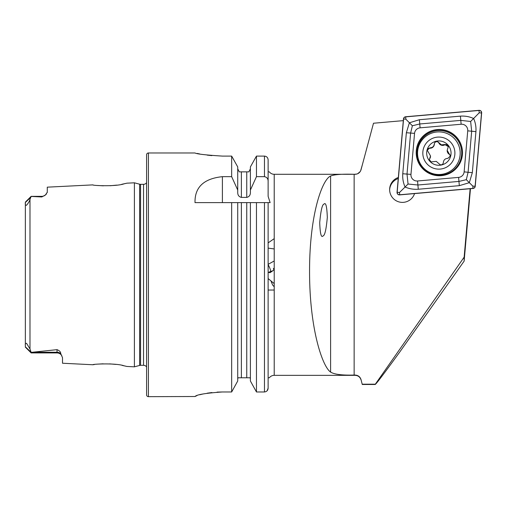 <?xml version="1.0" encoding="UTF-8"?>
<svg xmlns="http://www.w3.org/2000/svg" width="507" height="507" viewBox="0 0 507 507"><rect width="100%" height="100%" fill="white"/><g stroke="black" fill="none" stroke-linecap="round" stroke-linejoin="round"><path stroke-width="0.76" d="M61.797 355.705A5.482 5.482 0 0 0 57.031 352.929L31.136 352.929L25.35 347.137L25.35 345.166C25.065 343.803 25.477 343.201 26.573 343.359L29.983 348.943L31.136 352.378L57.031 349.653C59.528 350.66 60.764 351.978 60.739 353.613L62.513 357.695L62.513 363.234L92.876 364.755C91.932 364.07 115.881 362.873 124.044 365.794L126.889 366.453L134.399 366.834L134.399 182.805L139.621 184.199A3.657 3.657 0 0 0 140.566 184.326L143.538 184.326A3.657 3.657 0 0 0 146.586 182.691M125.888 366.212L122.124 365.401M116.065 364.425L109.651 363.874M103.149 363.811L98.276 364.102M134.399 182.805L126.883 183.179L124.025 183.845C115.919 186.753 91.938 185.575 92.87 184.884L93.06 184.916M268.127 264.654A12.795 3.01 55.3 0 1 270.244 272.544A12.795 3.01 55.3 0 1 268.628 272.348L268.127 272.088M269.147 272.037L272.874 270.719C274.135 269.825 274.281 269.217 273.305 268.881L274.217 267.943M270.244 272.544L272.874 270.719M274.217 248.95L268.127 248.113M267.094 390.808L268.127 388.159L268.127 202.623L268.127 242.872L274.217 238.651M323.973 204.137C325.798 201.989 326.907 206.406 327.313 217.389C326.242 229.398 324.822 235.578 323.048 235.92C321.229 238.068 320.113 233.651 319.714 222.662C320.785 210.652 322.205 204.479 323.973 204.137M271.182 281.626L272.652 285.048L274.217 286.797M470.128 188.731L464.139 257.169L375.129 384.477C375.554 384.857 383.672 374.147 399.503 352.359L464.139 261.111L470.471 188.705M375.129 384.477L362.264 384.477L361.022 379.585L362.264 384.477M398.242 178.534A12.795 12.789 -0 0 0 389.617 190.112M398.337 177.482A12.795 12.789 -0 0 0 402.4 202.388A12.795 12.789 -0 0 0 414.555 193.592M25.35 203.06L25.35 202.135L31.136 196.348L41.802 196.348L41.802 196.957L31.136 196.437L29.983 199.346C29.666 200.962 28.493 202.952 26.459 205.316C25.451 205.246 25.084 204.492 25.35 203.06L25.35 345.166M92.87 184.884L47.284 187.165L47.284 192.223L45.408 194.992A5.482 5.482 0 0 1 41.802 196.348M45.408 194.992L41.802 196.957M146.586 366.948A3.657 3.657 0 0 0 143.538 365.313L140.566 365.313A3.657 3.657 0 0 0 139.621 365.433L134.399 366.834M148.412 152.975A1.825 1.825 0 0 0 146.586 154.8L146.586 394.833A1.825 1.825 0 0 0 148.412 396.664L148.412 152.975L195.018 152.975C196.634 154.001 205.772 155.047 222.434 156.099L231.661 156.099L237.726 166.904L231.661 156.099L231.661 176.664L237.726 190.049L237.726 166.904M231.661 176.664L222.396 176.664C203.782 178.616 194.656 187.267 195.018 202.623L231.661 202.623L231.661 391.968L237.726 380.998L231.661 391.968L222.434 391.968C205.766 393.121 196.627 394.636 195.018 396.512L148.412 396.664M237.726 190.049L237.726 192.476C237.713 195.144 238.93 196.786 241.383 197.407L246.744 197.407C249.197 196.786 250.414 195.138 250.395 192.476L250.395 190.049L256.46 176.664L264.47 176.664C266.872 177.152 268.089 178.679 268.127 181.24L268.127 159.851L268.127 171.86L269.344 171.86L268.127 171.86L268.127 196.367L268.127 171.791L268.127 196.367L270.13 202.623L268.127 202.623L268.127 242.872M274.217 290.048L268.127 290.048L268.127 377.778L269.344 377.778A6.09 6.09 0 0 1 274.217 375.338L274.217 174.294A6.09 6.09 0 0 1 269.344 171.86M403.312 120.634L373.494 123.239L361.022 169.782C360.084 172.608 358.119 174.116 355.141 174.294L274.217 174.294M361.022 379.857C360.078 377.024 358.119 375.522 355.141 375.338L274.217 375.338M356.852 174.047L354.146 174.294C342.168 173.92 334.322 174.497 330.608 176.018C322.408 179.294 309.473 213.941 309.562 271.308C309.473 328.656 322.408 366.669 330.608 372.081C334.303 374.394 342.149 375.389 354.146 375.066L355.141 375.066C358.113 375.243 360.078 376.752 361.022 379.585M274.217 283.609L268.482 278.863M268.127 264.324L274.217 260.985M273.305 268.881A12.795 12.168 -34.3 0 0 274.217 268.495M464.139 257.169L464.139 261.111M47.284 192.223L47.246 192.552M46.46 193.947L45.719 194.713M97.712 185.486L103.339 185.828M110.158 185.739L116.737 185.125M121.686 184.32L126.395 183.3M94.365 364.539L92.876 364.748M269.344 377.778L268.127 377.778L268.127 202.623L270.13 202.623M268.127 388.159C267.943 390.434 266.726 391.702 264.47 391.968L256.46 391.968L256.46 202.623L268.127 202.623M250.395 202.623L256.46 202.623L246.744 202.623L250.395 202.623L250.395 380.998L256.46 391.968L250.395 380.998M250.395 379.071L250.185 377.778L237.941 377.778L237.726 379.071M237.726 380.998L237.726 202.623L246.744 202.623L246.744 377.778M241.383 377.778L241.383 202.623L231.661 202.623L237.726 202.623M268.127 290.048L268.127 377.778M268.127 159.851C267.93 157.601 266.714 156.346 264.47 156.099L256.46 156.099L250.395 166.904L256.46 156.099L256.46 176.664M256.46 391.968L264.47 391.968L264.47 202.623M250.395 190.049L250.395 166.904M248.886 171.86L250.395 168.799L248.886 171.86L246.744 171.86L248.886 171.86M246.744 197.407L246.744 171.86L239.241 171.86L237.726 168.799L239.241 171.86M240.495 171.86L241.383 171.86L241.383 197.407M197.115 153.425L199.644 153.932M207.192 155.123L211.894 155.63M195.018 396.512L197.014 395.561M199.701 394.763L203.034 393.971M207.167 393.198L211.92 392.545M217.053 392.114L222.434 391.968M31.136 352.929L31.136 352.378M375.129 384.205L362.264 384.205M427.268 150.414A2.402 2.402 180 0 1 429.835 148.202A4.202 4.195 -0 0 0 434.341 144.064A2.402 2.402 180 0 1 438.897 143.037A4.202 4.195 -0 0 0 444.74 144.863A2.402 2.402 180 0 1 448.308 146.776M441.42 144.875L438.897 142.689C436.85 140.667 435.336 141.009 434.341 143.709C434.024 146.39 432.522 147.771 429.835 147.854L427.262 150.237L430.506 155.934L429.372 159.616L431.051 161.904L436.267 161.378L440.228 164.775C442.022 165.041 443.061 164.293 443.346 162.519C443.663 159.87 445.165 158.488 447.852 158.374L450.419 155.972L447.18 150.313L448.321 146.599L444.74 144.514L441.42 144.875M434.055 168.4A16.047 16.04 -0 0 0 454.171 157.899A16.047 16.04 -0 0 0 443.663 137.796A16.047 16.04 -0 0 0 423.548 148.298A16.047 16.04 -0 0 0 434.055 168.4M432.477 173.54A21.326 21.313 -0 0 0 460.185 153.209A21.326 21.313 -0 0 0 445.241 132.872A21.326 21.313 -0 0 0 417.54 153.209A21.326 21.313 -0 0 0 432.477 173.54M417.54 153.209L417.54 153.247A21.326 21.313 -0 0 0 432.477 173.584A21.326 21.313 -0 0 0 460.185 153.247L460.185 153.209M442.51 141.485A12.187 12.174 -0 0 0 427.236 149.457A12.187 12.174 -0 0 0 435.215 164.718A12.187 12.174 -0 0 0 450.489 156.745A12.187 12.174 -0 0 0 442.51 141.485M429.378 159.781A2.402 2.402 180 0 1 429.784 158.628A4.202 4.195 -0 0 0 430.506 156.276L430.506 155.934M447.18 150.313L447.18 150.655A4.202 4.195 -0 0 0 449.246 154.267A2.402 2.402 180 0 1 450.412 156.15M416.285 150.598A23.151 23.138 -0 0 0 438.34 175.726A23.151 23.138 -0 0 0 462.498 152.613A23.151 23.138 -0 0 0 440.355 129.5A23.151 23.138 -0 0 0 416.285 150.598M458.601 177.393A6.09 6.09 -0 0 0 464.139 171.86L467.733 130.844A6.09 6.09 -0 0 0 461.136 124.247L420.088 127.834A6.09 6.09 -0 0 0 414.549 133.366L410.962 174.389A6.09 6.09 -0 0 0 417.559 180.986L458.601 177.393L458.949 181.417L466.32 179.687L468.088 172.285L464.139 171.86M473.018 188.484A2.44 2.434 -0 0 0 475.236 186.265L481.65 112.972A2.44 2.434 -0 0 0 479.007 110.336L405.676 116.749A2.44 2.434 -0 0 0 403.458 118.961L397.044 192.254A2.44 2.434 -0 0 0 399.681 194.891L473.018 188.484M475.11 186.253L481.53 112.966A2.313 2.313 -0 0 0 479.02 110.456L405.682 116.87A2.313 2.313 -0 0 0 403.578 118.974L397.165 192.267A2.313 2.313 -0 0 0 399.674 194.77L473.006 188.357A2.313 2.313 -0 0 0 475.11 186.253L472.809 186.101L473.006 188.357M472.334 172.659L468.088 172.285L471.675 131.269L470.642 121.471L460.787 120.381L419.745 123.974L412.368 125.768L410.607 133.107L407.013 174.123L408.046 184.028L405.068 187.02C403.223 182.843 402.457 178.42 402.767 173.749L406.361 132.733L409.383 122.789L419.371 119.728L460.413 116.135C465.077 115.83 469.482 116.623 473.627 118.505C475.465 122.599 476.231 126.972 475.927 131.636L472.334 172.659L469.311 182.685L459.323 185.663L418.275 189.25C413.617 189.561 409.212 188.819 405.068 187.02L399.472 192.514L397.165 192.267M412.368 125.768L405.885 119.221L403.578 118.974M466.32 179.687L472.809 186.101M470.642 121.471L479.223 112.808L481.53 112.966M408.046 184.028L417.907 185.004L417.559 180.986M60.739 353.613A5.482 5.152 0 0 0 57.031 352.257L57.031 349.653M57.031 352.929L57.031 352.257L32.112 352.257M139.621 365.433L139.621 184.199M143.538 365.313L143.538 184.326M140.566 365.313L140.566 184.326M29.983 348.943L29.983 199.346M330.608 372.081L330.608 176.018M264.47 176.664L264.47 156.099M222.396 176.664L222.396 202.623M25.35 202.477L30.534 197.61M31.085 352.207L25.35 346.82M354.146 375.066L354.146 174.294M438.897 143.037L438.897 142.689M429.784 158.628L429.784 158.279M429.835 148.202L429.835 147.854M434.341 144.064L434.341 143.709M444.74 144.863L444.74 144.514M449.246 154.267L449.246 153.919M461.611 154.844A22.352 22.34 -0 0 0 441.293 130.648A22.352 22.34 -0 0 0 417.084 150.953A22.352 22.34 -0 0 0 437.395 175.149A22.352 22.34 -0 0 0 461.611 154.844M462.498 152.74A23.151 23.138 -0 0 0 440.298 129.741A23.151 23.138 -0 0 0 416.196 152.74M399.472 192.514L399.674 194.77M479.223 112.808L479.02 110.456M405.885 119.221L405.682 116.87M418.275 189.25L417.907 185.004L458.949 181.417L459.323 185.663M402.767 173.749L410.962 174.389M406.361 132.733L414.549 133.366M419.371 119.728L420.088 127.834M460.413 116.135L461.136 124.247M475.927 131.636L467.733 130.844M360.604 170.897L362.499 164.287M60.865 354.488L61.385 355.077M360.179 171.626L357.581 173.787"/></g></svg>
